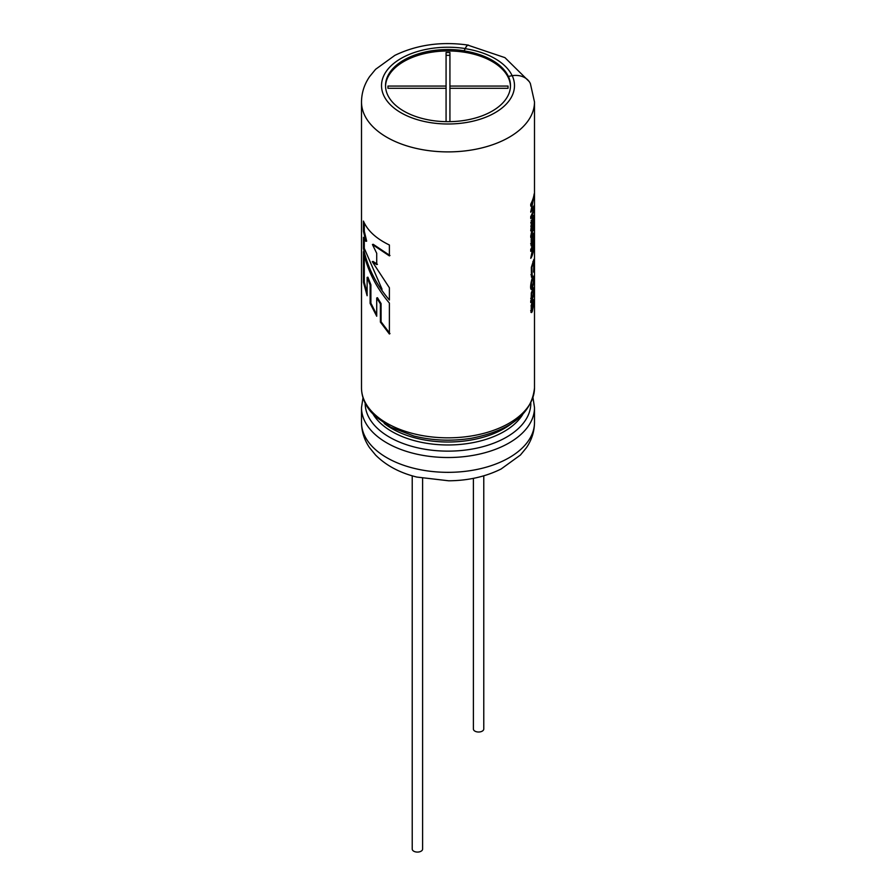 <?xml version="1.0" encoding="UTF-8"?>
<svg xmlns="http://www.w3.org/2000/svg" width="896" height="896" viewBox="0 0 896 896"><rect width="100%" height="100%" fill="white"/><g stroke="black" fill="none" stroke-linecap="round" stroke-linejoin="round"><path stroke-width="1.34" d="M532.426 287.907L531.294 289.453C529.312 288.59 532.28 275.677 533.299 276.125C533.994 278.734 533.702 282.654 532.426 287.907M531.888 310.464C530.88 309.949 531.014 307.563 532.302 303.33L532.302 311.438L533.59 304.629L533.288 299.6L531.138 305.547L531.53 310.643M531.205 299.891A86.498 49.941 180 0 1 530.734 300.821L530.734 302.523A86.498 49.941 180 0 0 534.195 292.118L534.195 290.27A86.498 49.941 180 0 1 533.389 294.056L533.322 287.728L531.294 292.992L531.171 299.88M533.926 197.266A86.498 49.941 180 0 1 530.734 206.102L530.734 204.176A86.498 49.941 180 0 0 534.195 193.771L531.462 209.966L534.195 205.43L534.195 208.107A86.498 49.941 180 0 1 530.734 218.512L530.734 216.597A86.498 49.941 180 0 0 533.893 207.906L530.734 212.218L533.478 197.232M532.941 217.818C533.602 218.053 533.557 220.024 532.795 223.709L532.224 218.243L530.734 230.854C533.21 228.054 534.643 214.872 532.997 215.846L533.21 217.526L532.358 217.426M532.526 215.275L533.389 215.365L532.997 215.846M530.734 237.395L533.355 228.805L533.355 230.653A86.498 49.941 180 0 0 533.624 229.656L533.624 227.808A86.498 49.941 180 0 0 534.162 225.142L534.027 224.067A86.498 49.941 180 0 1 533.624 225.96L533.624 224.594A86.498 49.941 180 0 1 533.355 225.59L533.355 226.968C532.022 229.41 531.149 232.893 530.734 237.395M532.022 243.354L533.154 235.312L532.974 242.446L533.31 233.117L531.216 238.694L531.238 245.93L532.022 243.354M533.87 240.901L534.195 239.064A86.498 49.941 180 0 1 530.734 249.469L530.734 251.317L533.131 246.098L530.734 258.317C532.694 256.122 534.374 247.722 533.389 244.686L532.829 244.642M534.195 240.912A86.498 49.941 180 0 1 533.389 244.686M533.624 272.126L533.882 259.37L531.339 267.389L531.462 277.189L532.246 276.64L531.877 267.243L533.747 261.71L533.624 272.126M363.451 251.653L363.451 282.318L367.125 295.725L367.125 277.379L370.115 285.029L370.115 303.363L376.723 316.232L376.723 297.976L380.397 303.901L380.397 322.101L389.39 334.006L389.39 303.072C376.096 287.47 367.45 270.323 363.451 251.653M372.277 261.654L376.723 264.611L376.723 253.31L372.434 244.53L389.39 255.898L389.39 245C376.096 238.571 367.461 230.597 363.451 221.088L363.451 231.325L365.848 241.315L363.451 237.306L363.451 248.461C367.45 267.176 376.096 284.368 389.39 300.014L389.39 287.784L372.277 261.654L373.038 261.408L377.44 264.32M529.144 81.502L504.941 57.635L468.238 45.27A19.846 4.189 98.8 0 0 465.203 48.675L464.173 50.915A62.474 36.064 0 0 1 492.173 60.245A62.474 36.064 0 0 1 508.346 76.418L512.221 75.678A20.014 15.792 -24.9 0 1 530.376 83.597L534.498 101.954A86.498 49.941 180 0 1 448 151.894A86.498 49.941 180 0 1 361.502 101.954L361.502 387.89A86.498 49.941 180 0 0 448 437.83A86.498 49.941 180 0 0 534.498 387.89C531.798 413.605 510.854 430.382 471.666 438.211C451.942 441.414 432.656 440.675 413.806 435.982L390.712 427.246L375.323 416.483L370.63 411.51C364.616 404.174 361.57 396.301 361.502 387.89M508.346 76.272A62.474 36.064 180 0 1 510.474 85.613A62.474 36.064 180 0 1 448 121.677A62.474 36.064 180 0 1 385.526 85.613A62.474 36.064 180 0 1 464.173 50.77L465.203 48.541A20.014 4.234 -81.2 0 1 468.272 45.102A20.014 4.234 -81.2 0 1 468.787 45.36M385.538 86.318A62.474 36.064 180 0 1 424.659 53.57A62.474 36.064 180 0 1 492.173 61.522A62.474 36.064 180 0 1 510.462 86.318M389.973 255.528L373.184 244.283L372.434 244.53M364.302 222.981L364.302 231.213L363.451 231.325M364.302 231.213L366.666 241.158L365.848 241.315M364.302 238.918L364.302 248.36L363.451 248.461M364.302 248.36L382.054 289.24M364.302 255.427L364.302 282.218L363.451 282.318M364.302 282.218L367.125 293.104M370.115 285.029L370.888 284.805L367.931 277.2L367.125 277.379M370.888 284.805L370.888 303.15L370.115 303.363M370.888 303.15L376.723 314.731M380.397 303.901L381.08 303.587L377.44 297.696L376.723 297.976M381.08 303.587L381.08 321.787L380.397 322.101M381.08 321.787L389.973 333.637M531.541 274.198L531.395 276.528L532.246 276.64M531.182 243.23L531.115 245.224L531.955 245.336M530.678 235.939L531.294 236.04M532.795 228.76L533.355 228.805M530.824 222.152L531.586 226.072L532.437 224.706C532.459 221.032 532.09 220.203 531.306 222.23L531.978 220.517L531.138 220.382M531.115 203.437A85.635 49.437 180 0 1 530.734 204.288M530.734 211.266L532.941 208.085M533.03 207.85L533.893 207.906M531.082 215.914A85.635 49.437 180 0 1 530.734 216.698M533.602 196.75L534.195 196.773M531.664 298.491A85.635 49.437 180 0 1 531.104 299.858M532.426 297.158L531.563 298.502C531.182 294.997 531.709 292.13 533.142 289.912C533.579 291.637 533.333 294.045 532.426 297.158M531.81 312.536L530.97 312.413L531.048 310.341M531.686 303.251L532.302 303.33M531.966 302.31L532.694 302.4L532.694 308.47C533.602 303.744 533.602 301.717 532.694 302.4L533.12 301.84M531.843 302.702L531.843 303.262M532.426 286.003L531.574 287.258C531.126 283.651 531.642 280.672 533.12 278.331C533.602 280.134 533.366 282.688 532.426 286.003M446.074 91.101L446.074 121.666L446.074 88.278L387.957 88.278L387.957 86.061L446.074 86.061L446.074 52.506L449.926 52.506L449.926 86.061L508.043 86.061L508.043 88.278L449.926 88.278L449.926 121.666L449.926 91.101M473.39 478.352L473.39 729.019A5.186 3.002 0 0 0 474.914 731.136A5.186 3.002 0 0 0 480.57 731.786A5.186 3.002 0 0 0 483.773 729.019L483.773 475.821M412.227 475.821L412.227 849.083A5.186 3.002 0 0 0 413.75 851.2A5.186 3.002 0 0 0 419.406 851.85A5.186 3.002 0 0 0 422.61 849.083L422.61 478.352M387.957 88.278L387.957 86.061M446.074 88.278L446.074 86.061M446.074 55.328L449.926 55.328M449.926 88.278L449.926 86.061M508.043 88.278L508.043 86.061M512.221 75.678A66.483 38.382 180 0 1 453.79 123.85A66.483 38.382 180 0 1 381.774 82.264A66.483 38.382 180 0 1 465.203 48.541M534.498 422.397A86.498 49.941 180 0 1 448 472.338A86.498 49.941 180 0 1 361.502 422.397C361.603 431.547 364.302 439.992 369.589 447.72L375.581 455.045C386.098 465.539 399.84 472.875 416.808 477.064L448.717 480.794C468.16 480.637 485.643 476.694 501.166 468.966L520.419 455.034L526.378 447.776C531.686 440.026 534.397 431.57 534.498 422.397L534.498 407.579A86.498 49.941 180 0 1 448 457.52A86.498 49.941 180 0 1 361.502 407.579L361.502 422.397M530.813 403.178A82.813 47.813 180 0 1 448 451.136A82.813 47.813 180 0 1 365.187 403.178M522.715 414.478A79.251 45.752 180 0 1 448 444.976A79.251 45.752 180 0 1 373.285 414.478M511.762 423.427A79.251 45.752 180 0 1 384.238 423.427M512.154 75.69A66.483 38.382 0 0 0 465.203 48.675M534.498 101.954L534.498 387.89M361.502 101.954C361.603 92.792 364.314 84.336 369.622 76.586L375.581 69.317L394.834 55.384C416.954 44.71 441.437 41.283 468.272 45.102M534.498 407.579L532.997 397.734M361.502 407.579L363.003 397.734M530.914 274.736L531.742 274.859M532.896 261.61L533.758 261.677M532.28 246.008L533.131 246.098M530.656 243.757L531.485 243.891M532.302 235.189L533.154 235.278M530.734 226.05L531.563 226.184M532.47 287.661L533.322 287.75M531.563 298.502L530.723 298.379M533.142 289.912L532.291 289.822M530.69 310.531L531.53 310.666M533.131 301.75L532.28 301.661M531.574 287.258L530.746 287.134M533.12 278.331L532.269 278.242"/></g></svg>
